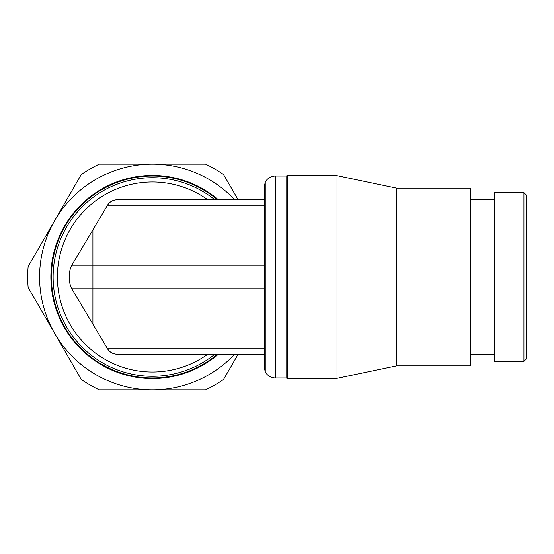 <?xml version="1.0" encoding="UTF-8"?>
<svg xmlns="http://www.w3.org/2000/svg" width="554" height="554" viewBox="0 0 554 554"><rect width="100%" height="100%" fill="white"/><g stroke="black" fill="none" stroke-linecap="round" stroke-linejoin="round"><path stroke-width="0.83" d="M217.459 199.8A100.953 100.953 0 0 0 51.46 277A100.953 100.953 0 0 0 217.459 354.2M218.38 199.8A101.548 101.548 0 0 0 50.864 277A101.548 101.548 0 0 0 218.38 354.2M214.855 199.8A99.291 99.291 0 0 0 53.122 277A99.291 99.291 0 0 0 214.855 354.2M207.798 199.8A95.011 95.011 0 0 0 57.401 277A95.011 95.011 0 0 0 207.798 354.2M234.702 199.8A112.836 112.836 0 0 0 54.694 333.418A112.836 112.836 0 0 0 234.702 354.2M238.13 199.8L223.574 174.579A124.712 124.712 0 0 0 205.527 164.164L99.298 164.164A124.712 124.712 0 0 0 81.251 174.579L28.136 266.585A124.712 124.712 0 0 0 28.136 287.415L81.251 379.421A124.712 124.712 0 0 0 99.298 389.836L205.527 389.836A124.712 124.712 0 0 0 223.574 379.421L238.13 354.2M275.539 377.96A11.876 11.876 0 0 1 265.248 372.018L265.248 181.982A11.876 11.876 0 0 1 275.539 176.04L286.065 176.04L286.065 377.96L275.539 377.96L275.539 176.04M265.248 181.982L264.383 186.442L264.383 367.558L265.248 372.018M287.699 277L287.699 378.548L335.98 378.548L335.98 175.452L287.699 175.452L287.699 277M335.98 175.452L396.595 188.145L396.595 365.855L335.98 378.548M396.595 188.145L470.727 188.145L470.727 365.855L396.595 365.855M92.968 324.256L71.369 288.045L92.913 288.045L92.906 324.145L107.531 348.791A11.045 11.045 0 0 0 117.032 354.2L188.859 354.2M264.383 205.209L107.531 205.209C109.747 201.739 112.919 199.939 117.032 199.8L264.383 199.8L117.032 199.8A11.045 11.045 0 0 0 107.531 205.209L92.906 229.855L92.913 288.045L264.383 288.045M71.369 288.045A28.718 28.718 0 0 1 71.369 265.955L264.383 265.955M264.383 348.791L107.531 348.791C109.747 352.261 112.919 354.061 117.032 354.2L264.383 354.2M494.23 192.667L494.23 361.333L523.925 361.333L523.925 192.667L494.23 192.667M523.925 192.667L526.3 195.05L526.3 358.95L523.925 361.333M286.065 377.96L287.699 378.548M92.968 229.744L71.369 265.955M286.065 176.04L287.699 175.452M470.727 354.2L494.23 354.2M470.727 199.8L494.23 199.8"/></g></svg>
